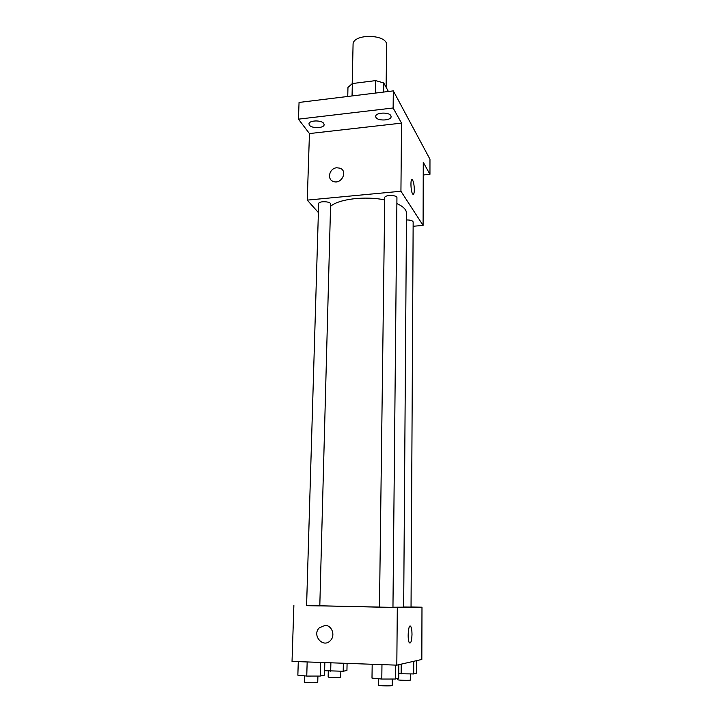 <?xml version="1.0" encoding="UTF-8"?>
<svg xmlns="http://www.w3.org/2000/svg" width="722" height="722" viewBox="0 0 722 722"><rect width="100%" height="100%" fill="white"/><g stroke="black" fill="none" stroke-linecap="round" stroke-linejoin="round"><path stroke-width="1.08" d="M386.108 87.272L386.649 45.206C387.732 33.925 352.381 33.302 353.067 44.62L352.21 83.617M352.056 95.945L352.336 83.553L347.959 87.434L347.751 96.468M352.336 83.553L375.639 80.611L383.752 82.958L388.409 91.486M383.626 92.073L383.752 82.958M375.44 93.075L375.639 80.611M318.384 212.557L307.256 200.12L309.449 133.57L298.448 119.157L299.052 102.443L393.319 90.882L429.969 159.246L429.951 174.327L423.236 174.995M298.448 119.157L393.129 107.993L393.319 90.882M393.129 107.993L401.531 123.119L400.936 191.24L423.092 225.417L423.272 162.297L429.951 174.327M411.955 179.561L412.388 179.778C413.562 181.583 414.202 184.913 414.32 189.76C414.229 193.352 413.733 194.823 412.813 194.164C410.637 192.223 410.204 177.116 412.397 179.769C413.562 181.583 414.202 184.913 414.32 189.76C414.275 192.621 413.914 194.164 413.246 194.38M323.736 123.471L324.124 124.599C324.386 128.281 311.714 128.733 309.404 125.132L308.989 123.958C308.7 120.267 321.543 119.834 323.736 123.471M390.846 115.7L391.098 116.612C391.432 120.574 377.886 121.287 375.963 117.424L375.693 116.459C375.323 112.488 389.059 111.793 390.846 115.7M309.449 133.57L401.531 123.119M392.958 607.22L403.67 607.175L406.513 213.243C406.45 209.687 403.237 206.465 396.883 203.577M384.718 199.922C365.142 195.788 338.519 199.073 330.559 206.339M307.256 200.12L400.936 191.24M423.092 225.417L413.128 226.266M330.613 204.1C331.001 201.248 318.438 200.815 318.655 203.694L306.588 605.677L319.801 605.902L330.613 204.1M403.67 607.012L411.044 607.094L413.155 221.997C412.659 220.589 410.43 219.912 406.459 219.966M396.938 197.774C397.28 194.805 384.474 194.696 384.754 197.675L379.474 607.121L392.958 607.355L396.938 197.774M336.759 167.775L339.927 168.172C348.13 170.888 341.596 184.579 333.528 181.52C326.588 179.597 329.286 168.19 336.759 167.775L339.927 168.172C348.139 170.888 341.596 184.579 333.537 181.52C326.588 179.597 329.286 168.19 336.768 167.775M379.474 607.067L319.801 605.848M306.588 605.46L397.308 607.59L421.982 607.211L411.044 606.994M293.872 605.532L292.031 661.406L396.811 665.152L397.308 607.59M396.811 665.152L421.828 659.457L421.982 607.211M410.177 626.064L410.692 626.398C411.531 627.734 411.964 630.387 412 634.376C411.748 640.838 410.89 643.663 409.428 642.842C407.037 640.143 408.399 622.906 410.701 626.398C411.54 627.734 411.973 630.387 412 634.376C411.739 640.838 410.881 643.663 409.419 642.842M325.071 625.378C331.822 625.207 335.577 635.324 330.568 640.387C323.375 648.879 311.435 635.324 319.359 627.779L325.071 625.378C331.822 625.207 335.577 635.324 330.568 640.387C323.375 648.879 311.435 635.324 319.359 627.779L325.071 625.378M324.62 670.693L343.194 671.261L346.939 670.476L347.083 663.374M330.685 671.252L330.893 662.796M343.194 671.261L343.356 663.247M340.847 671.261L340.721 677.164C341.028 677.778 327.815 677.57 328.149 676.965L328.293 671.036M298.285 661.632L297.852 675.178L306.751 676.072L320.216 676.063L324.503 675.16L324.828 662.579M306.751 676.072L307.166 661.948M320.216 676.063L320.568 662.426M317.915 676.063L317.743 682.326C318.077 683.03 303.926 682.832 304.287 682.146L304.476 675.837M398.779 673.734L413.679 673.942L416.666 673.112L416.72 660.621M401.134 673.942L401.206 664.159M413.679 673.942L413.742 661.298M410.683 673.942L410.647 679.971C410.971 680.611 397.497 680.332 397.831 679.709L397.84 678.337M372.191 664.276L371.992 678.111L381.794 679.05L395.304 679.032L398.743 678.084L398.851 664.691M381.794 679.05L381.965 664.628M395.304 679.032L395.43 665.106M392.254 679.041L392.19 685.449C392.533 686.189 378.102 685.9 378.463 685.187L378.545 678.743"/></g></svg>
